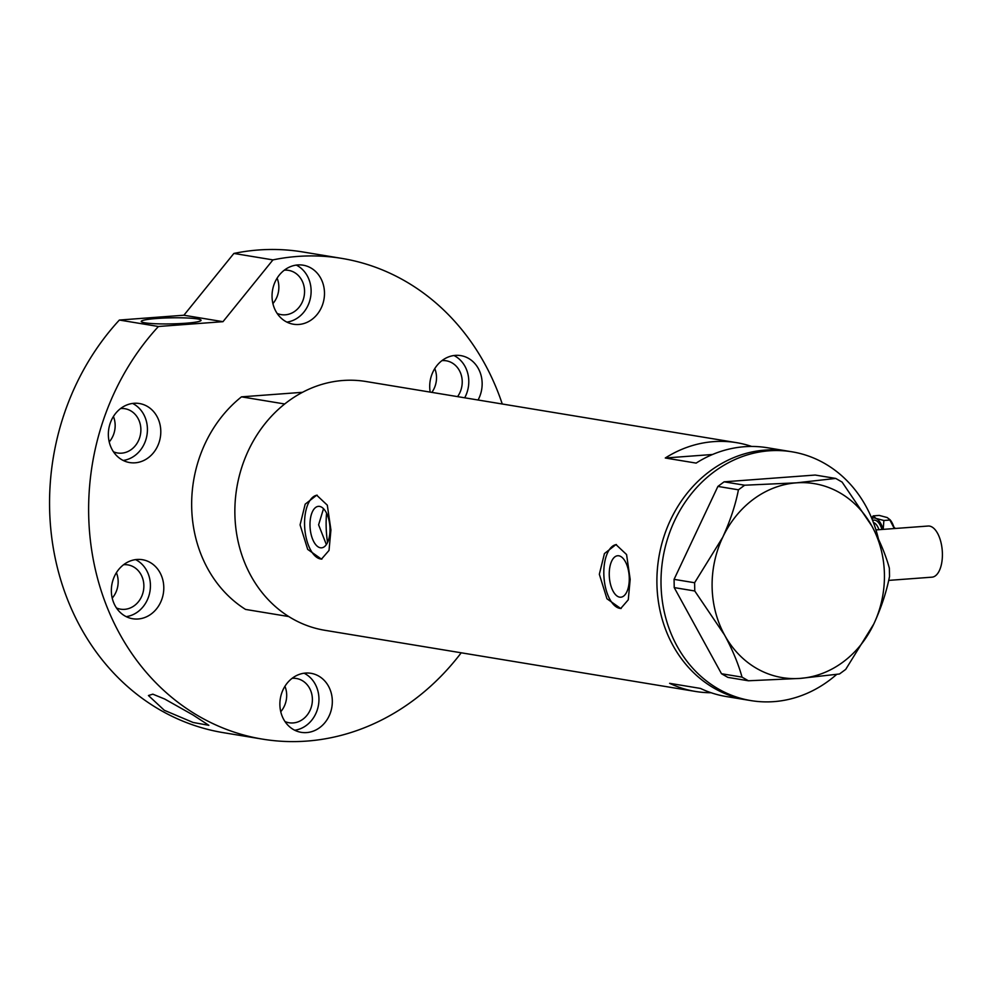 <?xml version="1.0" encoding="UTF-8"?>
<svg xmlns="http://www.w3.org/2000/svg" width="992" height="992" viewBox="0 0 992 992"><rect width="100%" height="100%" fill="white"/><g stroke="black" fill="none" stroke-linecap="round" stroke-linejoin="round"><path stroke-width="1.49" d="M875.961 529.914L928.152 526.033A25.643 12.239 85.7 0 1 942.4 553.635A25.643 12.239 85.7 0 1 931.959 577.17L888.658 580.394M323.516 508.673L318.606 524.805L326.356 544.583M330.001 528.748A20.795 9.92 -94.3 0 0 318.444 506.354A20.795 9.92 -94.3 0 0 309.988 525.438A20.795 9.92 -94.3 0 0 321.544 547.832A20.795 9.92 -94.3 0 0 330.001 528.748M629.263 578.125A20.795 9.92 -94.3 0 0 617.706 555.743A20.795 9.92 -94.3 0 0 609.249 574.827A20.795 9.92 -94.3 0 0 620.794 597.209A20.795 9.92 -94.3 0 0 629.263 578.125M630.18 579.353L626.572 554.553L615.958 544.583L604.438 553.561L599.329 574.269L606.955 598.771L620.719 608.505L628.271 599.8L630.18 579.353M616.429 544.558A32.054 15.289 -94.3 0 0 603.83 573.934A32.054 15.289 -94.3 0 0 621.153 608.468M330.931 529.976L327.31 505.176L316.696 495.194L305.176 504.172L300.08 524.88L307.694 549.382L321.458 559.128L329.022 550.424L330.931 529.976M317.167 495.169A32.054 15.289 -94.3 0 0 304.569 524.545A32.054 15.289 -94.3 0 0 321.904 559.079M836.653 674.424A126.083 110.075 -80.6 0 1 773.934 701.629A126.083 110.075 -80.6 0 1 751.006 700.612L746.889 699.943A126.083 110.075 -80.6 0 1 657.274 570.66A126.083 110.075 -80.6 0 1 765.006 450.12A126.083 110.075 -80.6 0 1 787.946 451.137A126.083 110.075 99.4 0 0 656.915 583.767A126.083 110.075 99.4 0 0 746.889 699.943L726.318 696.545A126.083 110.075 -80.6 0 1 700.464 688.423L669.612 683.327A126.083 110.075 99.4 0 0 695.466 691.449A126.083 110.075 99.4 0 0 711.103 692.738M751.738 446.462A126.083 110.075 99.4 0 0 736.523 442.655L365.899 381.498A126.083 110.075 99.4 0 0 234.881 514.129A126.083 110.075 99.4 0 0 324.843 630.292L695.466 691.449M736.523 442.655A126.083 110.075 99.4 0 0 665.285 458.006L696.136 463.103A126.083 110.075 -80.6 0 1 767.374 447.739L792.062 451.819A126.083 110.075 -80.6 0 1 878.416 538.966M712.541 454.485L665.285 458.006M751.006 700.612A126.083 110.075 -80.6 0 1 661.379 571.342A126.083 110.075 -80.6 0 1 769.122 450.802A126.083 110.075 -80.6 0 1 792.062 451.819M845.705 669.402L873.816 623.956C881.256 607.724 886.488 591.889 889.526 576.476L889.365 568.23C885.881 555.396 880.065 541.384 871.943 526.182L842.096 482.087L835.735 478.429L796.39 482.844L744.645 485.212L738.432 489.812C735.481 504.99 730.236 520.825 722.722 537.292L694.611 582.738L694.76 590.984L724.594 635.078C732.642 650.07 738.445 664.082 742.028 677.127L748.402 680.772L800.147 678.404L839.48 673.99L845.705 669.402M835.735 478.429L815.201 475.044L724.11 481.827L744.645 485.212M738.432 489.812L717.898 486.415L674.076 579.353L694.611 582.738M694.76 590.984L674.225 587.599L721.494 673.729L742.028 677.127M748.402 680.772L727.868 677.387L721.494 673.729M724.594 635.078A98.307 85.82 99.4 0 0 800.147 678.404A98.307 85.82 99.4 0 0 873.816 623.956A98.307 85.82 99.4 0 0 871.943 526.182A98.307 85.82 99.4 0 0 796.39 482.844A98.307 85.82 99.4 0 0 722.722 537.292A98.307 85.82 99.4 0 0 724.594 635.078M674.225 587.599L674.076 579.353M717.898 486.415L724.11 481.827M326.554 513.149A111.129 97.005 99.4 0 0 326.145 526.045A111.129 97.005 99.4 0 0 327.546 542.475M191.679 506.999A126.083 110.075 -80.6 0 1 241.478 396.85L284.679 403.98A126.083 110.075 -80.6 0 0 234.881 514.129A126.083 110.075 -80.6 0 0 288.759 616.553L245.557 609.423A126.083 110.075 -80.6 0 1 191.679 506.999M302.473 392.311L241.478 396.85M478.07 399.999A29.921 26.114 99.4 0 0 482.149 383.185A29.921 26.114 99.4 0 0 460.796 355.62A29.921 26.114 99.4 0 0 429.71 387.091A29.921 26.114 99.4 0 0 430.181 392.1M464.702 397.792A29.921 26.114 99.4 0 0 468.782 380.978A29.921 26.114 99.4 0 0 453.952 355.52M279.88 704.779A29.921 26.114 99.4 0 0 301.233 732.344A29.921 26.114 99.4 0 0 332.32 700.873A29.921 26.114 99.4 0 0 310.967 673.308A29.921 26.114 99.4 0 0 279.88 704.779M294.711 730.236A29.921 26.114 99.4 0 0 318.953 698.666A29.921 26.114 99.4 0 0 304.122 673.221M111.352 591.182A29.921 26.114 99.4 0 0 132.705 618.748A29.921 26.114 99.4 0 0 163.792 587.276A29.921 26.114 99.4 0 0 142.451 559.711A29.921 26.114 99.4 0 0 111.352 591.182M126.182 616.64A29.921 26.114 99.4 0 0 150.424 585.069A29.921 26.114 99.4 0 0 135.594 559.624M108.351 435.004A29.921 26.114 99.4 0 0 129.704 462.57A29.921 26.114 99.4 0 0 160.791 431.098A29.921 26.114 99.4 0 0 139.45 403.533A29.921 26.114 99.4 0 0 108.351 435.004M123.182 460.449A29.921 26.114 99.4 0 0 147.424 428.891A29.921 26.114 99.4 0 0 132.593 403.434M272.044 296.658A29.921 26.114 99.4 0 0 293.396 324.223A29.921 26.114 99.4 0 0 324.483 292.752A29.921 26.114 99.4 0 0 303.13 265.186A29.921 26.114 99.4 0 0 272.044 296.658M286.874 322.102A29.921 26.114 99.4 0 0 311.116 290.544A29.921 26.114 99.4 0 0 296.286 265.087M156.773 318.482A29.921 3.026 178.9 0 1 201.078 320.292A29.921 3.026 178.9 0 1 185.566 323.243A29.921 3.026 178.9 0 1 141.248 321.433A29.921 3.026 178.9 0 1 156.773 318.482M193.08 715.021L208.853 725.326L193.08 722.461L164.288 710.272L148.44 695.528L152.83 694.164L164.722 699.038L193.08 715.021M262.52 739.127L223.436 732.679A243.623 212.672 -80.6 0 1 49.6 508.226A243.623 212.672 -80.6 0 1 119.362 320.044L158.435 326.492A243.623 212.672 -80.6 0 0 88.672 514.674A243.623 212.672 -80.6 0 0 262.52 739.127A243.623 212.672 -80.6 0 0 461.206 652.798M284.282 270.196A22.444 19.592 -80.6 0 1 288.548 270.357A22.444 19.592 -80.6 0 1 304.556 291.028A22.444 19.592 -80.6 0 1 281.244 314.638A22.444 19.592 -80.6 0 1 277.14 313.422M277.103 278.144A22.444 19.592 -80.6 0 1 278.851 286.787A22.444 19.592 -80.6 0 1 272.912 303.577M120.59 408.543A22.444 19.592 -80.6 0 1 124.856 408.704A22.444 19.592 -80.6 0 1 140.876 429.375A22.444 19.592 -80.6 0 1 117.552 452.984A22.444 19.592 -80.6 0 1 113.46 451.769M113.423 416.491A22.444 19.592 -80.6 0 1 115.159 425.134A22.444 19.592 -80.6 0 1 109.219 441.924M123.591 564.721A22.444 19.592 -80.6 0 1 127.856 564.882A22.444 19.592 -80.6 0 1 143.865 585.565A22.444 19.592 -80.6 0 1 120.553 609.162A22.444 19.592 -80.6 0 1 116.461 607.947M116.411 572.682A22.444 19.592 -80.6 0 1 118.16 581.324A22.444 19.592 -80.6 0 1 112.22 598.114M292.119 678.317A22.444 19.592 -80.6 0 1 296.385 678.491A22.444 19.592 -80.6 0 1 312.393 699.162A22.444 19.592 -80.6 0 1 289.081 722.759A22.444 19.592 -80.6 0 1 284.977 721.544M284.94 686.278A22.444 19.592 -80.6 0 1 286.688 694.921A22.444 19.592 -80.6 0 1 280.748 711.71M441.948 360.629A22.444 19.592 -80.6 0 1 446.214 360.79A22.444 19.592 -80.6 0 1 462.222 381.461A22.444 19.592 -80.6 0 1 457.572 396.626M434.769 368.578A22.444 19.592 -80.6 0 1 436.517 377.22A22.444 19.592 -80.6 0 1 431.867 392.373M341.843 258.404A243.623 212.672 -80.6 0 0 272.949 259.892L233.876 253.444A243.623 212.672 -80.6 0 1 302.771 251.956L341.843 258.404A243.623 212.672 -80.6 0 1 502.262 403.992M233.876 253.444L183.892 315.233L119.362 320.044M272.949 259.892L222.977 321.681L158.435 326.492M222.977 321.681L183.892 315.233M871.844 518.506A19.232 9.176 85.7 0 1 875.936 518.382A19.232 9.176 85.7 0 1 883.066 529.381M883.202 529.381L883.872 520.49L875.936 518.382L873.22 515.877L871.534 517.787M873.22 515.877L879.247 515.418L887.17 517.539L890.109 519.833A19.232 9.176 85.7 0 1 894.3 528.55L889.898 520.044L883.872 520.49M878.949 529.691A14.954 7.142 -94.3 0 0 873.431 522.524M872.6 520.391A17.1 8.159 85.7 0 1 881.95 529.468M893.854 527.025L895.342 528.476"/></g></svg>
